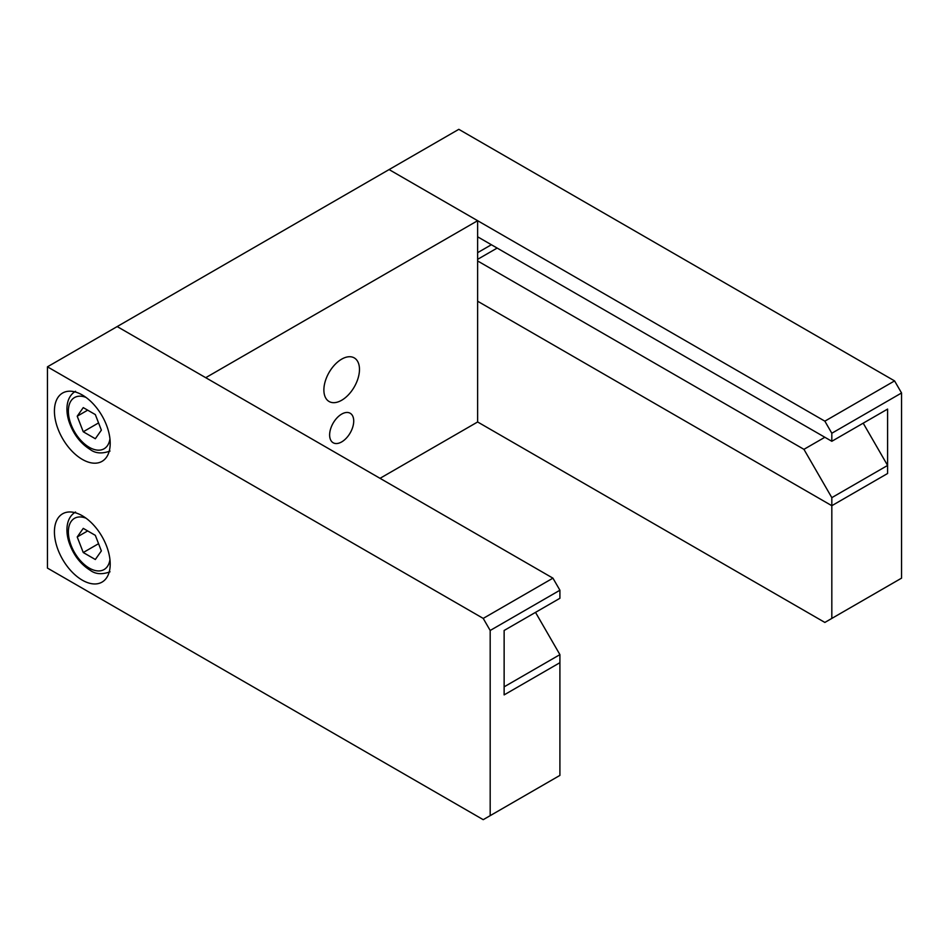<?xml version="1.0" encoding="UTF-8"?>
<svg xmlns="http://www.w3.org/2000/svg" width="949" height="949" viewBox="0 0 949 949"><rect width="100%" height="100%" fill="white"/><g stroke="black" fill="none" stroke-linecap="round" stroke-linejoin="round"><path stroke-width="1.42" d="M341.676 400.253A25.172 14.532 120 0 0 358.117 378.07A25.172 14.532 120 0 0 354.262 357.903A25.172 14.532 120 0 0 341.676 359.149A25.172 14.532 120 0 0 325.234 381.332A25.172 14.532 120 0 0 329.089 401.498A25.172 14.532 120 0 0 341.676 400.253M341.676 441.914A17.035 9.834 120 0 0 352.803 426.908A17.035 9.834 120 0 0 350.193 413.254A17.035 9.834 120 0 0 341.676 414.096A17.035 9.834 120 0 0 330.549 429.114A17.035 9.834 120 0 0 333.158 442.756A17.035 9.834 120 0 0 341.676 441.914M380.027 478.32L477.632 421.973L477.632 220.702L389.09 169.574L47.45 366.824L483.219 618.404L552.935 578.155L559.91 590.231L559.91 598.285L504.133 630.48L504.133 694.893L559.91 662.687L559.91 775.404L490.182 815.654L490.182 630.48L483.219 618.404M477.632 220.702L205.719 377.69L117.178 326.563L552.935 578.155M477.632 421.973L824.859 622.437L901.55 578.155L901.55 392.981L894.575 380.905L458.818 129.325L389.09 169.574L824.859 421.166L894.575 380.905M863.199 423.171L887.6 465.437L887.6 473.492L887.6 409.09L831.822 441.285L831.822 433.242L901.55 392.981M477.632 260.951L803.933 449.34L831.822 497.644L831.822 505.698L887.6 473.492L831.822 505.698L477.632 301.213L831.822 505.698L831.822 618.404M831.822 433.242L824.859 421.166M831.822 441.285L477.632 236.799M54.425 411.095A39.443 22.776 -120 0 0 71.638 450.787A39.443 22.776 -120 0 0 102.029 461.356A39.443 22.776 -120 0 0 110.203 443.302A39.443 22.776 -120 0 0 92.978 403.61A39.443 22.776 -120 0 0 62.587 393.04A39.443 22.776 -120 0 0 54.425 411.095M54.425 531.867A39.443 22.776 -120 0 0 71.638 571.559A39.443 22.776 -120 0 0 102.029 582.117A39.443 22.776 -120 0 0 110.203 564.062A39.443 22.776 -120 0 0 92.978 524.37A39.443 22.776 -120 0 0 62.587 513.812A39.443 22.776 -120 0 0 54.425 531.867M490.182 815.654L483.219 819.675L47.45 568.095L47.45 366.824M559.91 590.231L490.182 630.48M824.859 437.264L803.933 449.34M887.6 465.437L831.822 497.644M559.91 662.687L504.133 694.893L504.133 686.839L559.91 654.632L559.91 662.687M535.509 612.366L559.91 654.632M101.365 430.146L95.327 414.583L83.251 407.607L77.213 416.208L83.251 431.771L95.327 438.735L101.365 430.146M98.554 422.922L83.251 431.771M87.664 410.17L77.213 416.208M101.365 550.906L95.327 535.343L83.251 528.379L77.213 536.968L83.251 552.532L95.327 559.507L101.365 550.906M98.554 543.694L83.251 552.532M87.664 530.93L77.213 536.968M497.157 248.069L477.632 259.338M86.051 397.441A29.585 17.082 -120 0 0 68.435 413.005A29.585 17.082 -120 0 0 89.289 447.323A29.585 17.082 -120 0 0 109.954 438.841M86.051 518.213A29.585 17.082 -120 0 0 68.435 533.777A29.585 17.082 -120 0 0 89.289 568.095A29.585 17.082 -120 0 0 109.954 559.602M491.38 244.735L477.632 252.671M75.517 391.273C71.341 393.799 68.672 397.773 67.509 403.218C66.442 408.544 66.857 414.393 68.755 420.763C72.954 433.598 80.131 443.207 90.309 449.589C95.493 453.456 102.077 453.942 110.025 451.048M75.517 512.033C71.341 514.56 68.672 518.545 67.509 523.978C66.442 529.305 66.857 535.165 68.755 541.523C72.954 554.358 80.131 563.967 90.309 570.349C95.493 574.216 102.077 574.714 110.025 571.808"/></g></svg>
